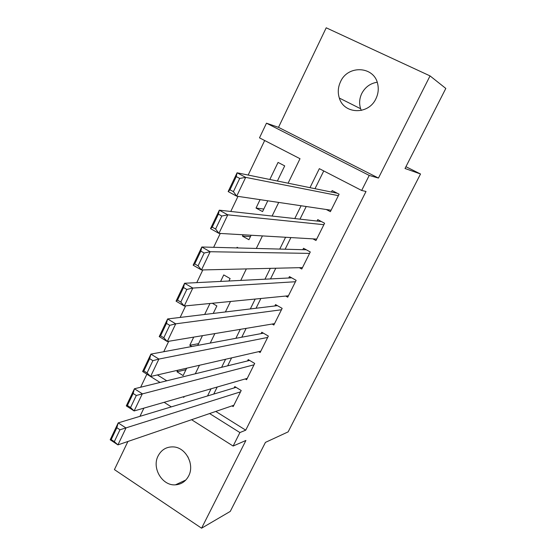 <?xml version="1.0" encoding="UTF-8"?>
<svg xmlns="http://www.w3.org/2000/svg" width="556" height="556" viewBox="0 0 556 556"><rect width="100%" height="100%" fill="white"/><g stroke="black" fill="none" stroke-linecap="round" stroke-linejoin="round"><path stroke-width="0.83" d="M361.296 110.435L360.629 108.74C359.002 103.631 359.378 98.551 361.761 93.505C365.146 87.118 370.289 83.358 377.183 82.225M340.529 81.739C337.999 87.153 337.603 92.595 339.334 98.064C343.949 114.376 368.579 115.071 375.919 98.732C378.184 94.027 378.796 89.203 377.753 84.262C374.494 66.108 347.903 64.579 340.529 81.739M189.902 461.751L187.865 456.754M158.119 455.899C151.579 467.999 162.282 486.027 175.439 484.839C181.325 484.387 185.732 481.413 188.665 475.929C194.878 464.538 185.808 447.399 173.423 446.906C166.571 446.642 161.469 449.637 158.119 455.899M288.084 183.202L300.011 158.71L259.492 137.846L266.477 123.189L369.226 175.418L361.664 190.465L319.332 168.663L309.984 187.671M405.929 166.71L420.524 173.993L405.018 168.489L445.815 88.439L430.045 75.908L326.212 27.8L278.5 127.338L266.477 123.189M143.893 408.132L139.966 416.326M127.915 441.471L114.425 469.611L201.585 528.2L245.905 440.463L233.124 446.044L191.57 419.704M140.661 387.226L146.874 374.195L160.045 382.458M264.67 140.515L248.164 175.057M237.982 196.372L230.775 211.454M220.273 233.437L213.643 247.309M202.829 269.931L196.761 282.636M185.655 305.876L180.137 317.434M168.739 341.28L163.749 351.726M420.524 173.993L288.126 431.88L265.434 442.388L230.26 511.409L201.585 528.2M326.268 209.494L330.375 211.669L339.09 194.19L332.175 190.59L331.452 192.049M312.931 238.865L315.989 240.519L324.6 223.248L317.761 219.599L317.045 221.045M299.35 267.679L301.776 269.028L310.283 251.965L303.52 248.268L302.811 249.693M285.728 296.056L287.73 297.189L296.139 280.335L289.447 276.589L288.752 278M272.155 324.044L273.851 325.024L282.156 308.365L275.547 304.577L274.852 305.967M258.665 351.663L260.138 352.532L268.346 336.067L261.8 332.238L261.118 333.614M245.286 378.935L246.579 379.72L254.697 363.443L248.219 359.572L247.545 360.927M185.968 369.698L176.989 371.783L177.725 370.261M198.575 343.671L189.784 345.276L193.724 337.117M209.959 303.493L204.664 314.467M228.933 281.009L230.121 278.563L223.748 274.921L220.607 281.433M238.309 247.969L237.092 247.288L236.78 247.927M250.457 236.585L242.472 236.147L243.132 234.771M263.801 209.042L256.031 208.055L260.083 199.653M157.383 374.932L166.779 380.804M176.989 371.783L183.119 375.578L186.691 368.197M197.734 345.401L202.46 335.657M191.806 346.506L189.784 345.276M213.226 313.431L216.868 305.918L212.322 303.263M242.472 236.147L248.935 239.726L251.11 235.244M256.031 208.055L262.564 211.593L267.79 200.799M277.381 181.02L284.707 165.883L278.056 162.421L269.827 179.477M215.777 411.433L245.731 430.163L366.022 191.466L361.664 190.465M323.752 170.942L315.002 188.692M306.217 206.512L299.99 219.147M290.899 237.572L285.159 249.22M275.783 268.228L270.515 278.917M260.861 298.496L256.059 308.246M246.127 328.381L241.777 337.207M231.581 357.883L227.668 365.82M217.215 387.018L213.733 394.086M232.026 405.873L233.179 406.589L241.2 390.507L234.799 386.587L234.132 387.928M278.5 127.338L378.441 178.066L430.045 75.908M378.441 178.066L369.226 175.418M245.731 430.163L239.9 432.561L233.124 446.044M183.014 396.866L183.807 397.366L184.217 396.518M195.288 373.785L199.437 365.271M210.244 343.073L214.859 333.593M225.395 311.958L230.497 301.477M240.755 280.419L246.35 268.916M256.316 248.449L262.425 235.904M272.092 216.048L278.723 202.426M171.324 406.874L164.124 402.308M209.591 413.546L239.9 432.561M301.088 205.755L294.784 218.571M285.589 237.259L279.779 249.074M270.292 268.36L264.962 279.195M255.197 299.052L250.332 308.934M240.289 329.354L235.883 338.305M225.576 359.266L221.615 367.307M211.051 388.797L207.527 395.955M233.847 405.255L117.928 444.89L110.185 439.768L118.206 422.894L125.997 427.981L117.928 444.89L114.314 441.652L119.971 429.774L116.843 427.724L111.2 439.594L114.314 441.652M236.05 387.351L118.206 422.894L116.843 427.724M240.533 391.848L119.971 429.774M110.185 439.768L111.2 439.594M247.253 378.365L134.135 410.947L126.288 405.887L134.427 388.762L142.329 393.787L134.135 410.947L130.563 407.541L136.31 395.483L133.141 393.46L127.407 405.512L130.563 407.541M249.637 360.42L134.427 388.762L133.141 393.46M254.016 364.805L136.31 395.483M126.288 405.887L127.407 405.512M260.82 351.163L150.586 376.495L142.628 371.505L150.891 354.116L158.905 359.072L150.586 376.495L147.055 372.916L152.893 360.67L149.675 358.683L143.858 370.915L147.055 372.916M263.419 333.183L150.891 354.116L149.675 358.683M267.658 337.443L158.905 359.072L152.893 360.67M142.628 371.505L143.858 370.915M274.539 323.641L167.286 341.523L159.218 336.602L167.606 318.949L175.731 323.835L167.286 341.523L163.805 337.763L169.726 325.336L166.466 323.37L160.559 335.789L163.805 337.763M277.43 305.654L167.606 318.949L166.466 323.37M281.461 309.761L175.731 323.835L169.726 325.336M159.218 336.602L160.559 335.789M288.425 295.792L184.245 306.015L176.064 301.164L184.578 283.247L192.814 288.057L184.245 306.015L180.804 302.075L186.816 289.454L183.515 287.521L177.517 300.129L180.804 302.075M291.698 277.847L184.578 283.247L183.515 287.521M295.431 281.739L192.814 288.057L186.816 289.454M176.064 301.164L177.517 300.129M302.485 267.61L201.46 269.966L193.161 265.191L201.807 246.996L210.161 251.729L201.46 269.966L198.075 265.837L204.177 253.022L200.827 251.117L194.739 263.919L198.075 265.837M306.3 249.783L201.807 246.996L200.827 251.117M309.574 253.39L210.161 251.729L204.177 253.022M193.161 265.191L194.739 263.919M316.705 239.087L218.939 233.36L210.522 228.662L219.307 210.182L227.779 214.838L218.939 233.36L215.603 229.037L221.802 216.02L218.404 214.143L212.218 227.147L215.603 229.037M321.361 221.524L219.307 210.182L218.404 214.143M323.884 224.694L227.779 214.838L221.802 216.02M210.522 228.662L212.218 227.147M331.098 210.217L236.696 196.178L228.155 191.563L237.078 172.798L245.676 177.371L236.696 196.178L233.409 191.653L239.712 178.434L236.258 176.593L229.982 189.804L233.409 191.653M337.256 193.231L237.078 172.798L236.258 176.593M338.361 195.649L245.676 177.371L239.712 178.434M228.155 191.563L229.982 189.804M339.334 98.064L360.629 108.74M175.439 484.839L185.843 480.009"/></g></svg>
